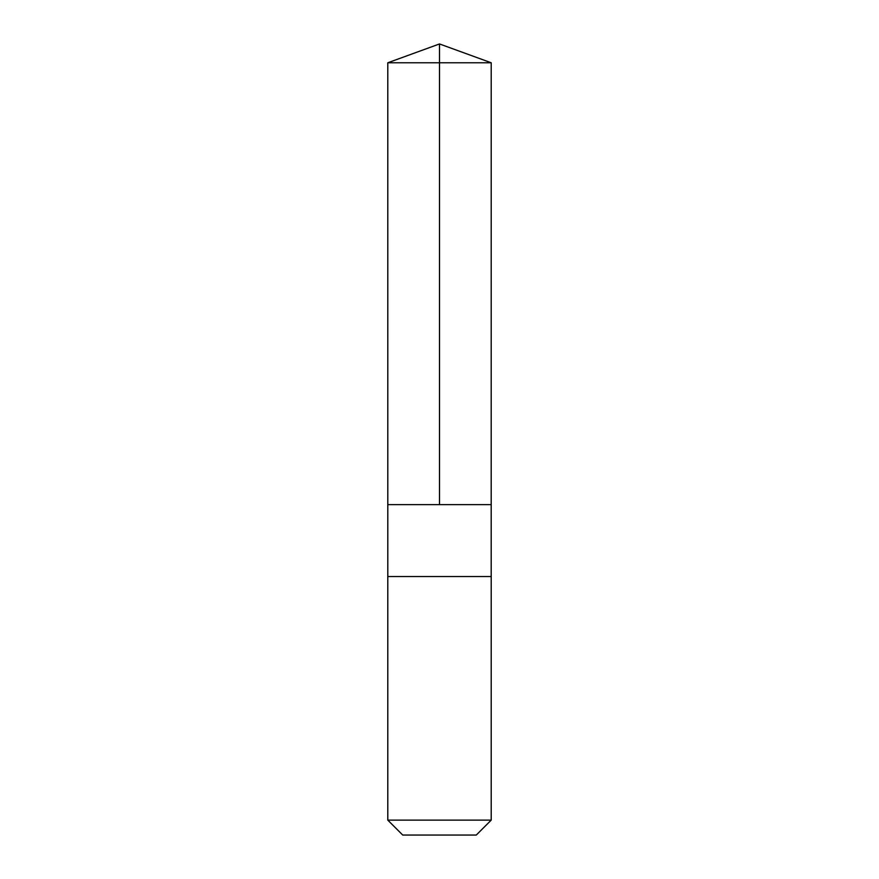 <?xml version="1.0" encoding="UTF-8"?>
<svg xmlns="http://www.w3.org/2000/svg" width="879" height="879" viewBox="0 0 879 879"><rect width="100%" height="100%" fill="white"/><g stroke="black" fill="none" stroke-linecap="round" stroke-linejoin="round"><path stroke-width="1.32" d="M387.804 504.645L491.196 504.645L491.207 62.772L387.793 62.772L387.804 504.645L491.196 504.645L491.196 576.525L387.804 576.525L387.804 504.645M430.369 576.525L387.793 576.525L387.793 820.129L491.207 820.129L491.207 576.525L430.369 576.525M491.207 820.129L476.275 835.05L402.725 835.05L387.793 820.129M439.5 504.645L439.5 43.95L387.793 62.772M439.5 43.95L491.207 62.772"/></g></svg>
